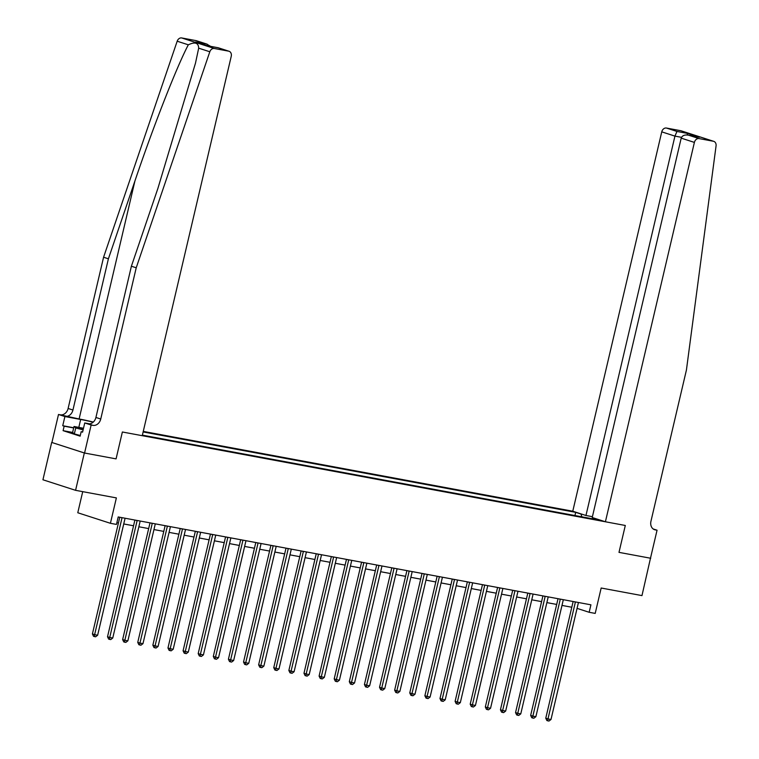 <?xml version="1.0" encoding="UTF-8"?>
<svg xmlns="http://www.w3.org/2000/svg" width="759" height="759" viewBox="0 0 759 759"><rect width="100%" height="100%" fill="white"/><g stroke="black" fill="none" stroke-linecap="round" stroke-linejoin="round"><path stroke-width="1.14" d="M82.722 491.652L77.779 512.752L110.416 523.302L116.469 524.422L118.214 516.955L590.919 604.819L589.164 612.285L595.208 613.405L601.166 588.016L641.972 595.597L650.491 558.188M84.572 453.028L116.07 458.882L122.37 431.994L142.256 435.694L231.239 56.318A4.611 3.681 107.9 0 0 229.028 51.251A4.611 3.681 107.9 0 0 228.668 51.166L214.342 48.5A4.611 3.681 107.9 0 0 209.816 51.764L136.222 267.785L100.748 419.015A7.685 6.129 -72.1 0 1 92.959 425.363L91.137 425.021L84.572 453.028L51.688 442.431L42.931 479.773L75.577 490.323L84.334 452.981L116.07 458.882L122.37 431.994L625.302 525.475L605.407 521.775L694.39 142.407L681.202 138.138L592.219 517.515L605.407 521.775M592.418 516.689L585.957 515.494L572.77 511.224L143.271 431.397M51.688 442.431L84.334 452.981M581.849 516.822L581.024 514.071L575.692 512.344L143.138 431.947M581.024 514.071L582.295 514.308M595.881 518.701L594.61 518.463L593.984 519.08M142.388 435.144L599.952 520.19L594.61 518.463M110.416 523.302L116.374 497.904L75.577 490.323M653.157 528.947L657.057 530.209L650.482 558.216L618.993 552.362L650.729 558.263M618.993 552.362L625.302 525.475L618.993 552.362M577.058 608.367L589.164 612.285M116.877 522.685L118.442 522.97M123.736 523.957L133.556 525.778M138.85 526.765L148.66 528.587M153.963 529.573L163.773 531.395M169.067 532.382L178.887 534.203M184.181 535.19L194 537.021M199.294 537.998L209.114 539.829M214.408 540.806L224.228 542.638M229.522 543.615L239.332 545.446M244.635 546.423L254.445 548.254M259.739 549.241L269.559 551.062M274.853 552.049L284.672 553.871M289.966 554.857L299.786 556.679M305.08 557.666L314.9 559.487M320.194 560.474L330.004 562.296M335.307 563.282L345.117 565.104M350.411 566.091L360.231 567.912M365.525 568.899L375.344 570.721M380.638 571.707L390.458 573.529M395.752 574.516L405.572 576.337M410.866 577.324L420.676 579.145M425.979 580.132L435.789 581.954M441.083 582.94L450.903 584.762M456.197 585.749L466.017 587.58M471.311 588.557L481.13 590.388M486.424 591.365L496.234 593.196M501.538 594.174L511.348 596.005M516.651 596.982L526.461 598.813M531.755 599.8L541.575 601.621M546.869 602.608L556.689 604.43M561.983 605.416L571.802 607.238M575.692 512.344L574.942 515.541M573.14 601.507L545.768 718.213L547.979 718.925L575.369 602.134A1.537 1.224 107.9 0 0 575.407 601.934M550.996 719.494L548.975 721.05L547.761 720.822L547.979 718.925L550.996 719.494L578.396 602.693A1.537 1.224 107.9 0 1 578.453 602.494M547.761 720.822L546.878 720.538L545.768 718.213M572.77 511.224L661.753 131.848A4.611 3.681 -72.1 0 1 666.43 128.043L680.747 130.709A4.611 3.681 -72.1 0 1 681.117 130.804L713.764 141.354A4.611 3.681 107.9 0 1 716.069 145.861L686.421 370.05L650.947 521.281A7.685 6.129 107.9 0 0 654.628 529.716A7.685 6.129 107.9 0 0 655.245 529.867L657.057 530.209M666.43 128.043L676.971 131.449L687.967 133.499L699.532 137.237L688.527 135.187L699.067 138.593L713.394 141.259L680.747 130.709M585.957 515.494L674.941 136.117L661.753 131.848M699.067 138.593A4.611 3.681 107.9 0 0 694.39 142.407M676.971 131.449L674.941 136.117L681.506 137.332M687.967 133.499L686.961 134.95M699.532 137.237L698.546 137.047M681.202 138.138C682.237 135.538 684.675 134.552 688.527 135.187L699.039 137.132M93.319 422.051A20.019 1.243 13.2 0 0 79.107 418.968L58.5 414.471L51.925 442.478M136.222 267.785L131.392 266.229L157.91 188.374L195.48 63.187L198.678 48.168C198.46 42.76 195.006 41.641 188.317 44.809C176.79 66.64 153.441 126.174 134.931 180.946L108.404 258.8L72.94 410.031A7.685 6.129 -72.1 0 1 65.141 416.368M108.404 258.8L103.575 257.235L68.111 408.465A7.685 6.129 -72.1 0 1 60.312 414.812M92.959 425.363L88.12 423.797A7.685 6.129 -72.1 0 0 95.919 417.459L131.392 266.229M228.668 51.166L218.118 47.76L207.122 45.711L195.566 41.973L206.562 44.022L196.021 40.616L181.695 37.95L214.342 48.5M188.317 44.809L177.179 41.214L103.575 257.235M91.137 425.021L84.742 422.953L82.589 432.146L81.175 431.681L82.636 431.956M72.627 432.431L63.101 430.666L80.131 436.169L81.175 431.681M63.101 430.666L64.154 426.178L62.741 425.723L64.895 416.539L58.5 414.471M93.167 422.194A17.296 1.072 13.2 0 0 80.672 419.471L64.895 416.539M84.742 422.953L89.581 423.854M177.179 41.214A4.611 3.681 -72.1 0 1 181.695 37.95M196.021 40.616A4.611 3.681 -72.1 0 1 196.391 40.701A4.611 3.681 -72.1 0 1 196.742 40.844M62.741 425.723L73.718 427.763M73.67 427.953L64.154 426.178M195.566 41.973L196.828 42.381M206.562 44.022L210.632 46.346M558.026 598.699L530.655 715.405L532.865 716.116L560.256 599.316A1.537 1.224 107.9 0 0 560.294 599.126M535.882 716.686L533.862 718.242L532.657 718.014L532.865 716.116L535.882 716.686L563.282 599.885A1.537 1.224 107.9 0 1 563.339 599.686M532.657 718.014L531.774 717.729L530.655 715.405M542.922 595.891L515.541 712.597L517.752 713.308L545.142 596.508A1.537 1.224 107.9 0 0 545.18 596.318M520.769 713.877L518.748 715.433L517.543 715.206L517.752 713.308L520.769 713.877L548.169 597.077A1.537 1.224 107.9 0 1 548.226 596.878M517.543 715.206L516.661 714.921L515.541 712.597M527.809 593.083L500.437 709.788L502.638 710.5L530.038 593.699A1.537 1.224 107.9 0 0 530.067 593.51M505.665 711.06L503.634 712.625L502.43 712.397L502.638 710.5L505.665 711.06L533.055 594.269A1.537 1.224 107.9 0 1 533.112 594.069M502.43 712.397L501.547 712.113L500.437 709.788M512.695 590.274L485.324 706.98L487.525 707.692L514.925 590.891A1.537 1.224 107.9 0 0 514.953 590.692M490.551 708.251L488.521 709.817L487.316 709.589L487.525 707.692L490.551 708.251L517.942 591.451A1.537 1.224 107.9 0 1 517.999 591.261M487.316 709.589L486.434 709.304L485.324 706.98M83.424 428.588A9.99 0.617 13.2 0 0 79.107 428.171A9.99 0.617 13.2 0 0 83.186 429.585M80.293 435.486L74.335 433.92L72.617 432.469L74.021 426.492L83.499 428.256M83.12 429.888L75.739 427.943L74.021 426.492M74.335 433.92L75.739 427.943M497.581 587.466L470.21 704.172L472.411 704.883L499.811 588.083A1.537 1.224 107.9 0 0 499.849 587.883M475.438 705.443L473.417 707.009L472.202 706.781L472.411 704.883L475.438 705.443L502.828 588.642A1.537 1.224 107.9 0 1 502.885 588.453M472.202 706.781L471.32 706.496L470.21 704.172M482.468 584.658L455.096 701.363L457.307 702.075L484.697 585.274A1.537 1.224 107.9 0 0 484.735 585.075M460.324 702.635L458.303 704.2L457.089 703.972L457.307 702.075L460.324 702.635L487.724 585.834A1.537 1.224 107.9 0 1 487.781 585.644M457.089 703.972L456.206 703.688L455.096 701.363M467.354 581.849L439.983 698.555L442.193 699.267L469.584 582.466A1.537 1.224 107.9 0 0 469.622 582.267M445.21 699.826L443.19 701.392L441.985 701.164L442.193 699.267L445.21 699.826L472.61 583.026A1.537 1.224 107.9 0 1 472.667 582.836M441.985 701.164L441.102 700.88L439.983 698.555M452.25 579.041L424.869 695.747L427.08 696.458L454.47 579.658A1.537 1.224 107.9 0 0 454.508 579.459M430.097 697.018L428.076 698.584L426.871 698.356L427.08 696.458L430.097 697.018L457.497 580.218A1.537 1.224 107.9 0 1 457.554 580.028M426.871 698.356L425.989 698.071L424.869 695.747M437.137 576.233L409.765 692.939L411.966 693.65L439.366 576.849A1.537 1.224 107.9 0 0 439.395 576.65M414.993 694.21L412.962 695.766L411.757 695.548L411.966 693.65L414.993 694.21L442.383 577.409A1.537 1.224 107.9 0 1 442.44 577.219M411.757 695.548L410.875 695.263L409.765 692.939M422.023 573.424L394.652 690.13L396.853 690.842L424.253 574.041A1.537 1.224 107.9 0 0 424.281 573.842M399.879 691.402L397.849 692.958L396.644 692.739L396.853 690.842L399.879 691.402L427.27 574.601A1.537 1.224 107.9 0 1 427.326 574.411M396.644 692.739L395.762 692.455L394.652 690.13M406.909 570.616L379.538 687.322L381.739 688.034L409.139 571.233A1.537 1.224 107.9 0 0 409.177 571.034M384.766 688.593L382.745 690.149L381.53 689.931L381.739 688.034L384.766 688.593L412.156 571.793A1.537 1.224 107.9 0 1 412.213 571.603M381.53 689.931L380.648 689.646L379.538 687.322M391.796 567.808L364.424 684.514L366.635 685.225L394.025 568.425A1.537 1.224 107.9 0 0 394.063 568.225M369.652 685.785L367.631 687.341L366.417 687.123L366.635 685.225L369.652 685.785L397.052 568.984A1.537 1.224 107.9 0 1 397.109 568.795M366.417 687.123L365.534 686.838L364.424 684.514M376.682 565L349.311 681.705L351.521 682.417L378.912 565.616A1.537 1.224 107.9 0 0 378.95 565.417M354.538 682.977L352.518 684.533L351.313 684.314L351.521 682.417L354.538 682.977L381.938 566.176A1.537 1.224 107.9 0 1 381.995 565.986M351.313 684.314L350.43 684.03L349.311 681.705M361.578 562.191L334.197 678.888L336.408 679.609L363.798 562.808A1.537 1.224 107.9 0 0 363.836 562.609M339.425 680.168L337.404 681.724L336.199 681.506L336.408 679.609L339.425 680.168L366.825 563.368A1.537 1.224 107.9 0 1 366.882 563.178M336.199 681.506L335.317 681.212L334.197 678.888M346.465 559.383L319.093 676.079L321.294 676.8L348.694 560A1.537 1.224 107.9 0 0 348.723 559.8M324.321 677.36L322.29 678.916L321.085 678.688L321.294 676.8L324.321 677.36L351.711 560.559A1.537 1.224 107.9 0 1 351.768 560.36M321.085 678.688L320.203 678.404L319.093 676.079M331.351 556.565L303.979 673.271L306.181 673.992L333.581 557.191A1.537 1.224 107.9 0 0 333.609 556.992M309.207 674.552L307.186 676.108L305.972 675.88L306.181 673.992L309.207 674.552L336.598 557.751A1.537 1.224 107.9 0 1 336.654 557.552M305.972 675.88L305.09 675.595L303.979 673.271M316.237 553.757L288.866 670.463L291.067 671.174L318.467 554.383A1.537 1.224 107.9 0 0 318.505 554.184M294.094 671.743L292.073 673.299L290.858 673.072L291.067 671.174L294.094 671.743L321.484 554.943A1.537 1.224 107.9 0 1 321.541 554.744M290.858 673.072L289.976 672.787L288.866 670.463M301.124 550.949L273.752 667.654L275.963 668.366L303.353 551.565A1.537 1.224 107.9 0 0 303.391 551.376M278.98 668.935L276.959 670.491L275.745 670.263L275.963 668.366L278.98 668.935L306.38 552.135A1.537 1.224 107.9 0 1 306.437 551.935M275.745 670.263L274.862 669.979L273.752 667.654M286.01 548.14L258.639 664.846L260.849 665.558L288.24 548.757A1.537 1.224 107.9 0 0 288.278 548.567M263.866 666.127L261.846 667.683L260.641 667.455L260.849 665.558L263.866 666.127L291.266 549.326A1.537 1.224 107.9 0 1 291.323 549.127M260.641 667.455L259.758 667.17L258.639 664.846M270.906 545.332L243.525 662.038L245.736 662.749L273.126 545.949A1.537 1.224 107.9 0 0 273.164 545.759M248.753 663.319L246.732 664.875L245.527 664.647L245.736 662.749L248.753 663.319L276.153 546.518A1.537 1.224 107.9 0 1 276.21 546.319M245.527 664.647L244.645 664.362L243.525 662.038M255.792 542.524L228.421 659.229L230.622 659.941L258.022 543.14A1.537 1.224 107.9 0 0 258.051 542.951M233.649 660.501L231.618 662.066L230.413 661.839L230.622 659.941L233.649 660.501L261.039 543.71A1.537 1.224 107.9 0 1 261.096 543.51M230.413 661.839L229.531 661.554L228.421 659.229M240.679 539.715L213.307 656.421L215.509 657.133L242.908 540.332A1.537 1.224 107.9 0 0 242.946 540.133M218.535 657.692L216.514 659.258L215.3 659.03L215.509 657.133L218.535 657.692L245.925 540.892A1.537 1.224 107.9 0 1 245.982 540.702M215.3 659.03L214.417 658.746L213.307 656.421M225.565 536.907L198.194 653.613L200.395 654.324L227.795 537.524A1.537 1.224 107.9 0 0 227.833 537.325M203.421 654.884L201.401 656.45L200.186 656.222L200.395 654.324L203.421 654.884L230.821 538.084A1.537 1.224 107.9 0 1 230.869 537.894M200.186 656.222L199.304 655.937L198.194 653.613M210.452 534.099L183.08 650.805L185.291 651.516L212.681 534.716A1.537 1.224 107.9 0 0 212.719 534.516M188.308 652.076L186.287 653.641L185.073 653.414L185.291 651.516L188.308 652.076L215.708 535.275A1.537 1.224 107.9 0 1 215.765 535.086M185.073 653.414L184.19 653.129L183.08 650.805M195.338 531.291L167.967 647.996L170.177 648.708L197.568 531.907A1.537 1.224 107.9 0 0 197.606 531.708M173.194 649.268L171.173 650.833L169.969 650.605L170.177 648.708L173.194 649.268L200.594 532.467A1.537 1.224 107.9 0 1 200.651 532.277M169.969 650.605L169.086 650.321L167.967 647.996M180.234 528.482L152.853 645.188L155.064 645.9L182.454 529.099A1.537 1.224 107.9 0 0 182.492 528.9M158.09 646.459L156.06 648.025L154.855 647.797L155.064 645.9L158.09 646.459L185.481 529.659A1.537 1.224 107.9 0 1 185.538 529.469M154.855 647.797L153.973 647.512L152.853 645.188M165.12 525.674L137.749 642.38L139.95 643.091L167.35 526.291A1.537 1.224 107.9 0 0 167.378 526.091M142.977 643.651L140.946 645.207L139.741 644.989L139.95 643.091L142.977 643.651L170.367 526.85A1.537 1.224 107.9 0 1 170.424 526.661M139.741 644.989L138.859 644.704L137.749 642.38M150.007 522.866L122.635 639.571L124.837 640.283L152.236 523.482A1.537 1.224 107.9 0 0 152.274 523.283M127.863 640.843L125.842 642.399L124.628 642.18L124.837 640.283L127.863 640.843L155.253 524.042A1.537 1.224 107.9 0 1 155.31 523.852M124.628 642.18L123.745 641.896L122.635 639.571M134.893 520.057L107.522 636.763L109.723 637.475L137.123 520.674A1.537 1.224 107.9 0 0 137.161 520.475M112.749 638.034L110.729 639.59L109.514 639.372L109.723 637.475L112.749 638.034L140.149 521.234A1.537 1.224 107.9 0 1 140.197 521.044M109.514 639.372L108.632 639.087L107.522 636.763M119.78 517.249L92.408 633.955L94.619 634.666L122.009 517.866A1.537 1.224 107.9 0 0 122.047 517.666M97.636 635.226L95.615 636.782L94.401 636.564L94.619 634.666L97.636 635.226L125.036 518.425A1.537 1.224 107.9 0 1 125.093 518.236M94.401 636.564L93.518 636.279L92.408 633.955M575.369 602.134L573.889 601.65M654.04 529.488L655.245 529.867M134.931 180.946L79.107 418.968M72.94 410.031L68.111 408.465M95.919 417.459L100.748 419.015M209.816 51.764L198.678 48.168M78.813 427.383L80.672 419.471M560.256 599.316L558.776 598.842M545.142 596.508L543.662 596.033M530.038 593.699L528.549 593.225M514.925 590.891L513.435 590.417M499.811 588.083L498.331 587.608M484.697 585.274L483.217 584.8M469.584 582.466L468.104 581.992M454.47 579.658L452.99 579.183M439.366 576.849L437.877 576.366M424.253 574.041L422.763 573.557M409.139 571.233L407.659 570.749M394.025 568.425L392.545 567.941M378.912 565.616L377.432 565.132M363.798 562.808L362.318 562.324M348.694 560L347.205 559.516M333.581 557.191L332.091 556.708M318.467 554.383L316.987 553.899M303.353 551.565L301.873 551.091M288.24 548.757L286.76 548.283M273.126 545.949L271.646 545.474M258.022 543.14L256.533 542.666M242.908 540.332L241.419 539.858M227.795 537.524L226.315 537.049M212.681 534.716L211.201 534.241M197.568 531.907L196.088 531.433M182.454 529.099L180.974 528.615M167.35 526.291L165.86 525.807M152.236 523.482L150.747 522.998M137.123 520.674L135.643 520.19M122.009 517.866L120.529 517.382M229.028 51.251L218.222 47.76L207.198 45.711L196.202 42.153M207.207 44.202L196.391 40.701"/></g></svg>
